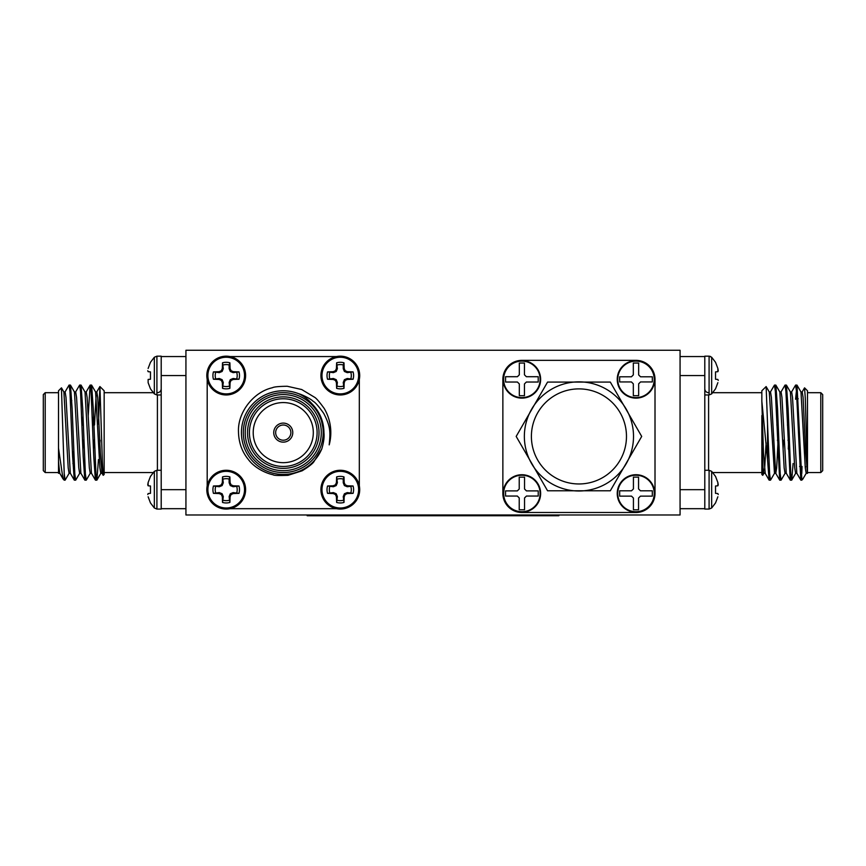 <?xml version="1.0" encoding="UTF-8"?>
<svg xmlns="http://www.w3.org/2000/svg" width="866" height="866" viewBox="0 0 866 866"><rect width="100%" height="100%" fill="white"/><g stroke="black" fill="none" stroke-linecap="round" stroke-linejoin="round"><path stroke-width="1.3" d="M610.313 382.079L623.498 404.909A54.58 54.58 0 0 0 583.944 382.079L573.931 382.079A54.58 54.58 0 0 0 534.376 404.909L529.364 413.591A54.58 54.58 0 0 0 529.364 459.261L534.376 467.932A54.58 54.58 0 0 0 573.931 490.773L583.944 490.773A54.58 54.58 0 0 0 623.498 467.932L628.51 459.261A54.58 54.58 0 0 0 628.51 413.591L623.498 404.909A54.58 54.58 0 0 1 628.51 413.591L641.695 436.421L628.51 459.261A54.58 54.58 0 0 1 623.498 467.932L610.313 490.773L583.944 490.773A54.58 54.58 0 0 1 573.931 490.773L547.561 490.773L534.376 467.932A54.58 54.58 0 0 1 529.364 459.261L516.179 436.421L529.364 413.591A54.58 54.58 0 0 1 534.376 404.909L547.561 382.079L573.931 382.079A54.58 54.58 0 0 1 583.944 382.079L610.313 382.079M521.884 512.488L635.99 512.488A19.02 19.02 0 0 0 655.01 493.479L655.01 379.373A19.02 19.02 0 0 0 635.99 360.353L521.884 360.353A19.02 19.02 0 0 0 502.865 379.373L502.865 493.479A19.02 19.02 0 0 0 521.884 512.488M531.399 436.421A47.543 47.543 0 0 1 602.704 395.253A47.543 47.543 0 0 1 602.704 477.599A47.543 47.543 0 0 1 531.399 436.421M635.99 511.719A18.251 18.251 0 0 1 620.186 484.354A18.251 18.251 0 0 1 651.795 484.354A18.251 18.251 0 0 1 635.99 511.719M638.556 477.134L638.556 488.911L640.461 490.805L652.315 490.805L652.315 496.131L640.461 496.131L638.556 498.037L638.556 509.814L633.425 509.814L633.425 498.037L631.52 496.131L619.666 496.131L619.666 490.805L631.52 490.805L633.425 488.911L633.425 477.134L638.556 477.134M635.99 512.228A18.749 18.749 0 0 1 619.753 484.094A18.749 18.749 0 0 1 652.228 484.094A18.749 18.749 0 0 1 635.99 512.228M633.425 488.911L631.52 490.805M631.52 496.131L633.425 498.037M638.556 498.037L640.461 496.131M640.461 490.805L638.556 488.911M503.644 493.479A18.251 18.251 0 0 1 531.01 477.675A18.251 18.251 0 0 1 531.01 509.273A18.251 18.251 0 0 1 503.644 493.479M538.219 496.045L526.452 496.045L524.547 497.95L524.547 509.793L519.221 509.793L519.221 497.95L517.327 496.045L505.549 496.045L505.549 490.903L517.327 490.903L519.221 489.009L519.221 477.155L524.547 477.155L524.547 489.009L526.452 490.903L538.219 490.903L538.219 496.045M503.135 493.479A18.749 18.749 0 0 1 531.259 477.242A18.749 18.749 0 0 1 531.259 509.717A18.749 18.749 0 0 1 503.135 493.479M526.452 490.903L524.547 489.009M519.221 489.009L517.327 490.903M517.327 496.045L519.221 497.95M524.547 497.95L526.452 496.045M654.231 379.373A18.251 18.251 0 0 1 626.865 395.177A18.251 18.251 0 0 1 626.865 363.568A18.251 18.251 0 0 1 654.231 379.373M619.655 376.797L631.422 376.797L633.327 374.902L633.327 363.049L638.653 363.049L638.653 374.902L640.548 376.797L652.325 376.797L652.325 381.938L640.548 381.938L638.653 383.844L638.653 395.697L633.327 395.697L633.327 383.844L631.422 381.938L619.655 381.938L619.655 376.797M654.739 379.373A18.749 18.749 0 0 1 626.616 395.61A18.749 18.749 0 0 1 626.616 363.135A18.749 18.749 0 0 1 654.739 379.373M631.422 381.938L633.327 383.844M638.653 383.844L640.548 381.938M640.548 376.797L638.653 374.902M633.327 374.902L631.422 376.797M521.884 361.122A18.251 18.251 0 0 1 537.689 388.498A18.251 18.251 0 0 1 506.08 388.498A18.251 18.251 0 0 1 521.884 361.122M519.319 395.708L519.319 383.941L517.413 382.036L505.56 382.036L505.56 376.71L517.413 376.71L519.319 374.805L519.319 363.038L524.45 363.038L524.45 374.805L526.355 376.71L538.208 376.71L538.208 382.036L526.355 382.036L524.45 383.941L524.45 395.708L519.319 395.708M521.884 360.624A18.749 18.749 0 0 1 538.122 388.747A18.749 18.749 0 0 1 505.647 388.747A18.749 18.749 0 0 1 521.884 360.624M524.45 383.941L526.355 382.036M526.355 376.71L524.45 374.805M519.319 374.805L517.413 376.71M517.413 382.036L519.319 383.941M185.93 514.978L185.93 350.265L680.07 350.265L680.07 514.978L185.93 514.978M207.191 379.395L208.468 383.4M208.446 481.864L207.191 485.848M336.484 356.554L332.522 357.81M234.058 357.831L230.031 356.554M359.325 485.848L358.069 481.875M358.048 383.421L359.325 379.395M230.031 508.688L234.004 507.433M332.457 507.411L336.484 508.688M307.181 514.978L307.181 515.735L558.819 515.735L558.819 514.978M94.448 440.231L93.127 440.231M83.883 440.231L82.562 440.231M161.206 508.688L161.206 356.554M64.214 478.562L64.452 476.441M65.015 392.027L69.074 385.078L69.962 391.443L72.603 456.393L74.27 480.089L75.017 476.441M75.58 392.027L79.64 385.078L80.527 391.454L83.168 456.393L84.836 480.089L85.582 476.441M88.18 416.178L90.118 385.154L91.092 391.443L93.734 456.393L95.401 480.089L96.148 476.441M58.509 470.281L58.509 390.783L61.443 387.86L64.214 473.55L65.123 480.165L69.183 473.204M69.735 388.802L70.492 385.154L72.159 408.849L74.801 473.789L75.678 480.165L79.748 473.204M80.3 388.802L81.058 385.154L82.725 408.849L85.366 473.789L86.243 480.165L90.313 473.204M90.865 388.802L91.623 385.154L93.29 408.849L95.931 473.789L96.905 480.089L98.453 459.575M64.214 473.55L64.214 480.165L65.112 480.165M64.214 480.165L63.002 478.866L58.509 448.123L58.509 473.161M58.509 472.555L45.205 472.555L45.205 392.688L58.509 392.688M45.205 472.555L43.3 470.649L43.3 394.582L45.205 392.688M99.936 386.561L104.158 390.783L104.158 474.46L103.206 475.315L102.361 461.513L99.926 386.55L98.453 424.059M104.158 392.688L153.228 392.688M161.217 379.481L161.217 356.554L185.93 356.554M185.93 508.688L161.217 508.688L161.217 485.761M99.016 453.048L100.131 440.231M161.206 388.877C160.979 391.194 159.712 392.46 157.406 392.688M161.217 356.554L161.206 367.39M72.896 463.505L73.729 462.671L73.729 451.164M58.509 461.643L59.732 473.204L63.002 478.866M63.792 391.941L65.112 391.941L66 397.386L70.298 473.204L74.27 480.089M74.357 391.941L75.678 391.941L76.565 397.386L80.863 473.204L84.836 480.089M82.898 449.064L83.277 440.231M84.922 391.941L86.243 391.941L87.13 397.386L91.428 473.204L95.401 480.089M93.463 449.064L93.842 440.231M94.502 425.011L96.148 395.123M95.487 391.941L96.808 391.941L97.696 397.386L100.337 452.961L101.993 473.204L103.206 475.315M61.497 387.881L63.9 392.027L68.198 467.846L69.074 473.301L70.395 473.301M70.492 385.154L74.465 392.027L78.763 467.846L79.64 473.301L80.96 473.301M82.616 425.011L82.995 416.178M81.058 385.154L85.03 392.027L89.328 467.846L90.205 473.301L91.525 473.301M93.182 425.011L93.56 416.178M91.623 385.154L95.596 392.027L99.893 467.846L100.77 473.301L102.091 473.301M161.206 509.067L156.908 509.067L154.343 507.996L150.478 502.962L148.129 496.781M148.129 493.555L147.761 494.518L148.129 493.555L150.478 493.349L148.129 493.555M150.478 371.893L148.129 371.687L147.761 370.713L148.129 371.687L150.478 371.893L150.478 379.243L148.129 379.449L148.129 382.675L150.478 388.856L154.343 393.889L154.343 357.247L150.478 362.28L148.129 368.461M161.206 394.961L156.908 394.961L156.908 356.175L161.206 356.175M150.478 379.243L148.129 379.449L148.129 382.675M156.908 470.27L154.343 471.342L154.343 507.996L156.908 509.067L156.908 470.27L161.206 470.27M150.478 485.999L148.129 485.794L147.761 484.819L148.129 482.557L148.129 485.794L150.478 485.999L150.478 493.349M154.343 471.342L150.478 476.387L148.129 482.557M704.794 509.067L709.092 509.067L709.092 470.27L704.794 470.27M704.783 485.761L704.783 497.853M715.522 493.349L717.871 493.555L718.239 494.518L717.871 493.555L715.522 493.349L715.522 485.999L717.871 485.794L717.871 482.557L715.522 476.387L711.657 471.342L711.657 507.996L715.522 502.962L717.871 496.781M715.522 379.243L717.871 379.449L718.239 380.423L717.871 379.449L715.522 379.243L715.522 371.893L717.871 371.687L717.871 368.461L715.522 362.28L711.657 357.247L711.657 393.889L715.522 388.856L717.871 382.675M704.794 356.554L704.794 508.688M680.07 356.554L704.783 356.554L704.783 379.481M717.871 371.687L718.239 370.713L717.871 371.687L715.522 371.893M717.871 368.461L718.239 370.713M711.657 393.889L709.092 394.961L709.092 356.175L704.794 356.175M717.871 485.794L718.239 484.819L717.871 485.794L715.522 485.999M717.871 482.557L718.239 484.819M807.491 473.388L805.726 452.961L803.085 397.386L802.208 391.941L800.888 391.941M801.548 476.441L800.877 480.165L796.817 473.204L792.52 397.386L791.643 391.941L790.322 391.941M788.666 440.231L788.287 449.064M790.983 476.441L790.322 480.165L786.252 473.204L781.955 397.386L781.078 391.941L779.757 391.941M778.101 440.231L776.672 467.846L775.795 473.301L774.475 473.301L769.289 392.027L766.129 386.572L767.547 424.059L767.547 459.575L761.842 401.315L761.842 390.783L766.129 386.572M780.418 476.441L779.757 480.165L775.687 473.204L771.389 397.386L770.513 391.941L769.192 391.941M761.842 461.21L762.73 475.337L761.842 474.46L761.842 446.044L763.022 467.846L763.909 473.301L765.23 473.301L763.466 452.961L761.842 401.315M800.79 480.089L796.482 391.443L795.605 385.078L791.535 392.027M790.225 480.089L785.917 391.454L785.04 385.078L780.97 392.027M779.66 480.089L775.351 391.443L774.475 385.078L770.404 392.027M769.852 476.441L769.095 480.089L767.547 459.575M820.795 472.555L820.795 392.688L822.7 394.582L822.7 470.649L820.795 472.555L807.491 472.555L807.491 473.301L805.283 398.035L804.557 387.86L802.1 392.027M802.046 466.471L801.786 473.55M802.782 479.158L801.786 480.165L801.786 478.562L802.782 479.158L806.268 473.204M805.315 468.149L805.542 466.471M801.786 478.562L797.012 385.154L795.573 399.269M793.104 463.505L791.73 480.089L790.755 473.789L788.114 408.849L786.447 385.154L785.7 388.802M783.438 440.231L783.102 449.064M785.137 473.204L781.078 480.165L780.19 473.789L777.549 408.849L775.882 385.154L775.135 388.802M774.572 473.204L770.513 480.165L769.625 473.789L767.547 424.059M762.73 475.337L764.007 473.204M807.491 473.301L806.17 473.301L805.283 467.846L800.985 392.027L797.012 385.154M796.926 473.301L795.605 473.301L794.717 467.846L790.42 392.027L786.447 385.154M788.385 416.178L788.006 425.011M786.36 473.301L785.04 473.301L784.152 467.846L779.855 392.027L775.882 385.154M777.82 416.178L777.441 425.011M766.107 442.883L764.57 470.119M761.842 446.044L761.842 415.539M799.556 466.471L800.877 466.471M704.783 508.688L680.07 508.688M704.794 388.877C705.021 391.194 706.288 392.46 708.594 392.688M761.842 392.688L712.772 392.688M804.557 387.86L807.491 390.783L807.491 471.115M767.547 440.231L768.153 440.231M777.397 440.231L778.718 440.231M787.963 440.231L789.283 440.231M343.239 368.645L344.408 371.471L347.234 372.64L353.079 371.893A13.293 13.293 0 0 1 353.079 379.243L347.234 378.496L344.408 379.665L343.239 382.491L343.986 388.336A13.293 13.293 0 0 1 336.636 388.336L337.383 382.491L336.214 379.665L333.388 378.496L327.543 379.243A13.293 13.293 0 0 1 327.543 371.893L333.388 372.64L336.214 371.471L337.383 368.645L336.636 362.8A13.293 13.293 0 0 1 343.986 362.8L344.192 368.461L343.239 368.645L343.239 364.976A10.987 10.987 0 0 0 337.383 364.976M329.719 372.64A10.987 10.987 0 0 0 329.719 378.496M337.383 386.16A10.987 10.987 0 0 0 343.239 386.16M350.903 378.496A10.987 10.987 0 0 0 350.903 372.64M343.986 362.8L343.239 364.976M344.192 368.461L345.166 370.713L344.408 371.471M345.166 370.713L347.418 371.687L347.234 372.64M347.418 371.687L353.079 371.893M353.079 379.243L347.418 379.449L347.234 378.496M347.418 379.449L345.166 380.423L344.408 379.665M345.166 380.423L344.192 382.675L343.239 382.491M344.192 382.675L343.986 388.336M336.636 388.336L336.43 382.675L337.383 382.491M336.43 382.675L335.456 380.423L336.214 379.665M335.456 380.423L333.204 379.449L333.388 378.496M333.204 379.449L327.543 379.243M327.543 371.893L333.204 371.687L333.388 372.64M333.204 371.687L335.456 370.713L336.214 371.471M335.456 370.713L336.43 368.461L337.383 368.645M336.43 368.461L336.636 362.8M340.306 357.247A18.327 18.327 0 0 1 356.175 384.731A18.327 18.327 0 0 1 324.436 384.731A18.327 18.327 0 0 1 340.306 357.247M340.306 356.175A19.398 19.398 0 0 1 359.704 375.573A19.398 19.398 0 0 1 340.306 394.961A19.398 19.398 0 0 1 320.918 375.573A19.398 19.398 0 0 1 340.306 356.175M229.133 368.645L230.302 371.471L233.127 372.64L238.984 371.893A13.293 13.293 0 0 1 238.984 379.243L233.127 378.496L230.302 379.665L229.133 382.491L229.88 388.336A13.293 13.293 0 0 1 222.53 388.336L223.287 382.491L222.118 379.665L219.293 378.496L213.437 379.243A13.293 13.293 0 0 1 213.437 371.893L219.293 372.64L222.118 371.471L223.287 368.645L222.53 362.8A13.293 13.293 0 0 1 229.88 362.8L230.085 368.461L229.133 368.645L229.133 364.976A10.987 10.987 0 0 0 223.287 364.976M215.612 372.64A10.987 10.987 0 0 0 215.612 378.496M223.287 386.16A10.987 10.987 0 0 0 229.133 386.16M236.797 378.496A10.987 10.987 0 0 0 236.797 372.64M229.88 362.8L229.133 364.976M230.085 368.461L231.06 370.713L230.302 371.471M231.06 370.713L233.322 371.687L233.127 372.64M233.322 371.687L238.984 371.893M238.984 379.243L233.322 379.449L233.127 378.496M233.322 379.449L231.06 380.423L230.302 379.665M231.06 380.423L230.085 382.675L229.133 382.491M230.085 382.675L229.88 388.336M222.53 388.336L222.324 382.675L223.287 382.491M222.324 382.675L221.36 380.423L222.118 379.665M221.36 380.423L219.098 379.449L219.293 378.496M219.098 379.449L213.437 379.243M213.437 371.893L219.098 371.687L219.293 372.64M219.098 371.687L221.36 370.713L222.118 371.471M221.36 370.713L222.324 368.461L223.287 368.645M222.324 368.461L222.53 362.8M226.21 357.247A18.327 18.327 0 0 1 242.079 384.731A18.327 18.327 0 0 1 210.341 384.731A18.327 18.327 0 0 1 226.21 357.247M226.21 356.175A19.398 19.398 0 0 1 245.608 375.573A19.398 19.398 0 0 1 226.21 394.961A19.398 19.398 0 0 1 206.812 375.573A19.398 19.398 0 0 1 226.21 356.175M229.133 482.752L230.302 485.577L233.127 486.746L238.984 485.999A13.293 13.293 0 0 1 238.984 493.349L233.127 492.592L230.302 493.761L229.133 496.586L229.88 502.442A13.293 13.293 0 0 1 222.53 502.442L223.287 496.586L222.118 493.761L219.293 492.592L213.437 493.349A13.293 13.293 0 0 1 213.437 485.999L219.293 486.746L222.118 485.577L223.287 482.752L222.53 476.895A13.293 13.293 0 0 1 229.88 476.895L230.085 482.557L229.133 482.752L229.133 479.082A10.987 10.987 0 0 0 223.287 479.082M215.612 486.746A10.987 10.987 0 0 0 215.612 492.592M223.287 500.267A10.987 10.987 0 0 0 229.133 500.267M236.797 492.592A10.987 10.987 0 0 0 236.797 486.746M229.88 476.895L229.133 479.082M230.085 482.557L231.06 484.819L230.302 485.577M231.06 484.819L233.322 485.794L233.127 486.746M233.322 485.794L238.984 485.999M238.984 493.349L233.322 493.555L233.127 492.592M233.322 493.555L231.06 494.518L230.302 493.761M231.06 494.518L230.085 496.781L229.133 496.586M230.085 496.781L229.88 502.442M222.53 502.442L222.324 496.781L223.287 496.586M222.324 496.781L221.36 494.518L222.118 493.761M221.36 494.518L219.098 493.555L219.293 492.592M219.098 493.555L213.437 493.349M213.437 485.999L219.098 485.794L219.293 486.746M219.098 485.794L221.36 484.819L222.118 485.577M221.36 484.819L222.324 482.557L223.287 482.752M222.324 482.557L222.53 476.895M226.21 471.342A18.327 18.327 0 0 1 242.079 498.838A18.327 18.327 0 0 1 210.341 498.838A18.327 18.327 0 0 1 226.21 471.342M226.21 470.27A19.398 19.398 0 0 1 245.608 489.669A19.398 19.398 0 0 1 226.21 509.067A19.398 19.398 0 0 1 206.812 489.669A19.398 19.398 0 0 1 226.21 470.27M343.239 482.752L344.408 485.577L347.234 486.746L353.079 485.999A13.293 13.293 0 0 1 353.079 493.349L347.234 492.592L344.408 493.761L343.239 496.586L343.986 502.442A13.293 13.293 0 0 1 336.636 502.442L337.383 496.586L336.214 493.761L333.388 492.592L327.543 493.349A13.293 13.293 0 0 1 327.543 485.999L333.388 486.746L336.214 485.577L337.383 482.752L336.636 476.895A13.293 13.293 0 0 1 343.986 476.895L344.192 482.557L343.239 482.752L343.239 479.082A10.987 10.987 0 0 0 337.383 479.082M329.719 486.746A10.987 10.987 0 0 0 329.719 492.592M337.383 500.267A10.987 10.987 0 0 0 343.239 500.267M350.903 492.592A10.987 10.987 0 0 0 350.903 486.746M343.986 476.895L343.239 479.082M344.192 482.557L345.166 484.819L344.408 485.577M345.166 484.819L347.418 485.794L347.234 486.746M347.418 485.794L353.079 485.999M353.079 493.349L347.418 493.555L347.234 492.592M347.418 493.555L345.166 494.518L344.408 493.761M345.166 494.518L344.192 496.781L343.239 496.586M344.192 496.781L343.986 502.442M336.636 502.442L336.43 496.781L337.383 496.586M336.43 496.781L335.456 494.518L336.214 493.761M335.456 494.518L333.204 493.555L333.388 492.592M333.204 493.555L327.543 493.349M327.543 485.999L333.204 485.794L333.388 486.746M333.204 485.794L335.456 484.819L336.214 485.577M335.456 484.819L336.43 482.557L337.383 482.752M336.43 482.557L336.636 476.895M340.306 471.342A18.327 18.327 0 0 1 356.175 498.838A18.327 18.327 0 0 1 324.436 498.838A18.327 18.327 0 0 1 340.306 471.342M340.306 470.27A19.398 19.398 0 0 1 359.704 489.669A19.398 19.398 0 0 1 340.306 509.067A19.398 19.398 0 0 1 320.918 489.669A19.398 19.398 0 0 1 340.306 470.27M312.29 404.119L318.948 413.104L312.29 404.119C319.933 412.14 323.819 421.645 323.938 432.621C324.447 437.005 323.722 442.472 321.751 449.01L313.925 461.654C312.648 463.689 308.729 466.731 302.18 470.779L288.021 475.326C278.43 475.672 273.483 475.488 273.158 474.774C265.537 473.215 254.344 467.748 248.239 459.359C241.917 451.597 238.67 442.385 238.486 431.712C237.587 412.368 253.586 391.833 272.422 387.73C273.753 386.885 278.69 386.388 287.22 386.258L301.714 389.527L314.455 397.202C316.025 397.927 319.273 401.672 324.198 408.438A47.543 47.543 0 0 1 329.199 444.864C330.422 432.102 330.715 426.873 323.776 413.483C318.699 406.273 315.148 402.203 313.113 401.283C310.277 398.349 300.664 394.073 298.77 393.759C303.63 395.924 308.134 399.378 312.29 404.119M320.582 416.427L323.938 432.545L320.582 416.427M323.191 432.621A39.933 39.933 0 0 1 263.296 467.207A39.933 39.933 0 0 1 263.296 398.035A39.933 39.933 0 0 1 323.191 432.621M321.297 432.621A38.039 38.039 0 0 0 264.238 399.681A38.039 38.039 0 0 0 264.238 465.562A38.039 38.039 0 0 0 321.297 432.621M319.013 432.621A35.755 35.755 0 0 1 265.386 463.581A35.755 35.755 0 0 1 265.386 401.662A35.755 35.755 0 0 1 319.013 432.621M317.108 432.621A33.85 33.85 0 0 0 266.338 403.307A33.85 33.85 0 0 0 266.338 461.935A33.85 33.85 0 0 0 317.108 432.621M313.308 432.621A30.05 30.05 0 0 0 268.233 406.598A30.05 30.05 0 0 0 268.233 458.644A30.05 30.05 0 0 0 313.308 432.621M292.773 432.621A9.504 9.504 0 0 0 278.506 424.383A9.504 9.504 0 0 0 278.506 440.859A9.504 9.504 0 0 0 292.773 432.621M359.325 485.761L359.325 379.481M336.398 356.554L230.118 356.554M207.191 379.481L207.191 485.761M230.118 508.688L336.398 508.688M298.77 393.759A41.839 41.839 0 0 0 244.526 416.817A41.839 41.839 0 0 0 267.161 471.234A41.839 41.839 0 0 0 321.751 449.01M290.868 432.621A7.61 7.61 0 0 0 279.458 426.029A7.61 7.61 0 0 0 279.458 439.203A7.61 7.61 0 0 0 290.868 432.621M157.406 470.27L157.406 394.961M185.93 375.573L161.217 375.573M161.217 489.669L185.93 489.669M680.07 489.669L704.783 489.669M704.783 375.573L680.07 375.573M708.594 394.961L708.594 470.27M93.885 425.011L92.565 425.011M83.32 425.011L81.999 425.011M74.357 480.165L75.688 480.165M84.922 480.165L86.243 480.165M95.498 480.165L96.808 480.165M69.085 385.078L70.395 385.078M79.64 385.078L80.971 385.078M90.216 385.078L91.525 385.078M104.158 472.555L153.228 472.555M71.813 400.666L70.427 399.269M59.83 473.301L58.509 473.301M90.118 385.154L86.145 392.027M99.871 386.572L96.711 392.027M100.878 473.204L96.905 480.089M156.908 356.175L154.343 357.247M156.908 394.961L154.343 393.889M709.092 509.067L711.657 507.996L709.092 509.067M711.657 357.247L709.092 356.175L710.477 356.446M709.092 394.961L704.794 394.961M709.092 470.27L711.657 471.342M765.122 473.204L769.095 480.089M791.73 480.089L795.702 473.204M796.926 398.771L798.246 398.771M761.842 472.555L712.772 472.555M807.491 392.688L820.795 392.688M796.915 385.078L795.605 385.078M786.36 385.078L785.029 385.078M775.784 385.078L774.475 385.078M801.786 480.165L800.888 480.165M791.643 480.165L790.312 480.165M781.078 480.165L779.757 480.165M770.502 480.165L769.192 480.165M776.834 425.011L778.155 425.011M787.4 425.011L788.72 425.011"/></g></svg>
